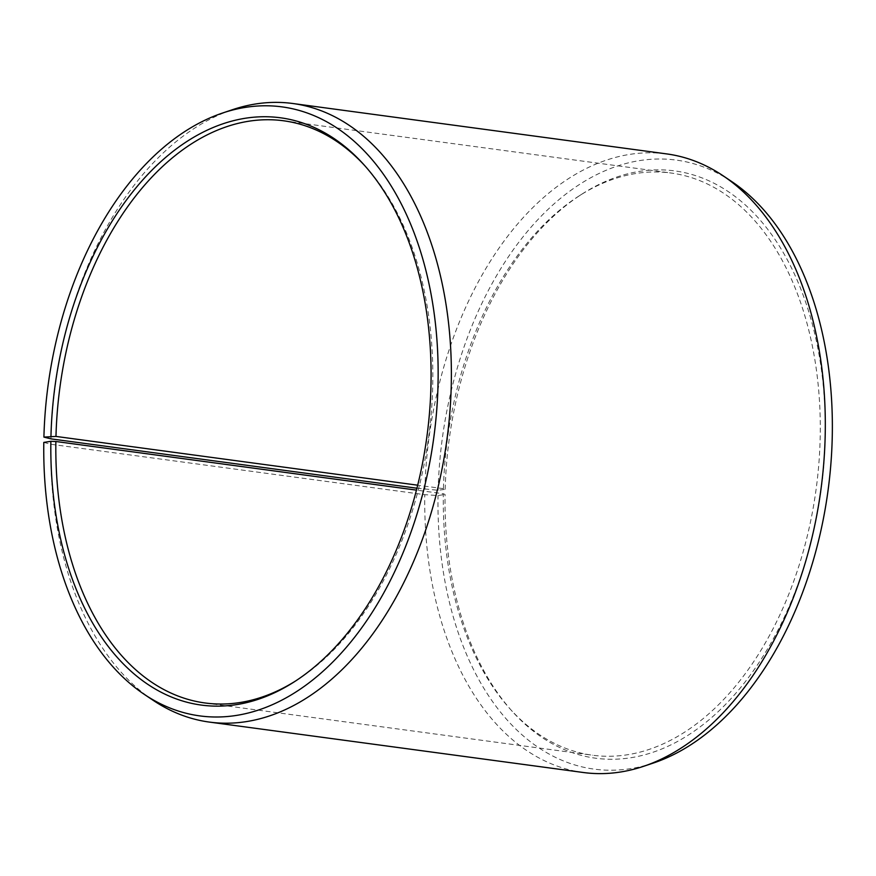 <?xml version="1.0" encoding="UTF-8"?>
<svg xmlns="http://www.w3.org/2000/svg" width="876" height="876" viewBox="0 0 876 876"><rect width="100%" height="100%" fill="white"/><g stroke="black" fill="none" stroke-linecap="round" stroke-linejoin="round"><path stroke-width="0.66" stroke-dasharray="4.38 3.29" d="M364.887 165.805A293.734 186.041 97.7 0 1 366.048 167.086A293.734 186.041 97.7 0 1 432.678 387.334A293.734 186.041 97.7 0 1 296.865 680.17A293.734 186.041 97.7 0 1 295.409 681.09M416.943 488.217L438.12 490.253L445.172 489.334L443.431 488.666A293.734 186.041 97.7 0 1 579.244 195.83A293.734 186.041 97.7 0 1 671.027 173.021A293.734 186.041 97.7 0 1 820.133 439.577A293.734 186.041 97.7 0 1 592.526 755.221A293.734 186.041 97.7 0 1 510.062 708.914A293.734 186.041 97.7 0 1 443.322 493.735L416.461 490.122M445.172 489.334A296.274 187.65 97.7 0 1 582.168 193.957A296.274 187.65 97.7 0 1 825.148 439.818A296.274 187.65 97.7 0 1 711.684 717.521A296.274 187.65 97.7 0 1 512.383 711.498A296.274 187.65 97.7 0 1 445.074 494.447L443.322 493.735M438.12 490.253A307.279 194.625 97.7 0 1 731.81 181.628M424.893 489.29A312.086 197.669 97.7 0 1 666.724 153.913M50.961 438.865A312.086 197.669 97.7 0 1 232.534 109.675M43.8 442.413L50.852 444.263L424.783 494.677L438.011 495.564L445.074 494.447M152.917 700.165A312.086 197.669 97.7 0 1 50.852 444.263M583.317 772.501A312.086 197.669 97.7 0 1 424.783 494.677M653.419 763.018A307.279 194.625 97.7 0 1 438.011 495.564M443.431 488.666L417.699 485.195M205.083 702.979L592.526 755.221M510.062 708.914L512.383 711.498M296.865 680.17L293.942 682.043M366.048 167.086L363.726 164.502M579.244 195.83L582.168 193.957M283.583 120.778L671.027 173.021"/><path stroke-width="1.31" d="M295.409 681.09A293.734 186.041 97.7 0 1 205.083 702.979A293.734 186.041 97.7 0 1 55.867 441.493L50.863 441.296L43.8 442.413A307.279 194.625 97.7 0 0 144.288 694.372L152.917 700.165A312.086 197.669 97.7 0 0 209.386 722.087L583.317 772.501A312.086 197.669 97.7 0 0 643.575 766.325A312.086 197.669 97.7 0 0 825.148 437.135A312.086 197.669 97.7 0 0 723.193 175.835A312.086 197.669 97.7 0 0 666.724 153.913L292.792 103.499A312.086 197.669 97.7 0 1 451.217 386.71A312.086 197.669 97.7 0 1 209.386 722.087M416.461 490.122L55.867 441.493M723.193 175.835L731.81 181.628A307.279 194.625 97.7 0 1 832.2 438.898A307.279 194.625 97.7 0 1 653.419 763.018L643.575 766.325M417.699 485.195L55.976 436.423L43.91 437.102L50.961 438.865L416.943 488.217M43.91 437.102A307.279 194.625 97.7 0 1 222.69 112.982L232.534 109.675A312.086 197.669 97.7 0 1 292.792 103.499M222.69 112.982A307.279 194.625 97.7 0 1 437.989 385.747A307.279 194.625 97.7 0 1 144.288 694.372M50.961 436.182A296.274 187.65 97.7 0 1 164.425 158.479A296.274 187.65 97.7 0 1 363.726 164.502A296.274 187.65 97.7 0 1 430.937 386.666A296.274 187.65 97.7 0 1 293.942 682.043A296.274 187.65 97.7 0 1 50.863 441.296M55.976 436.423A293.734 186.041 97.7 0 1 283.583 120.778A293.734 186.041 97.7 0 1 364.887 165.805"/></g></svg>
